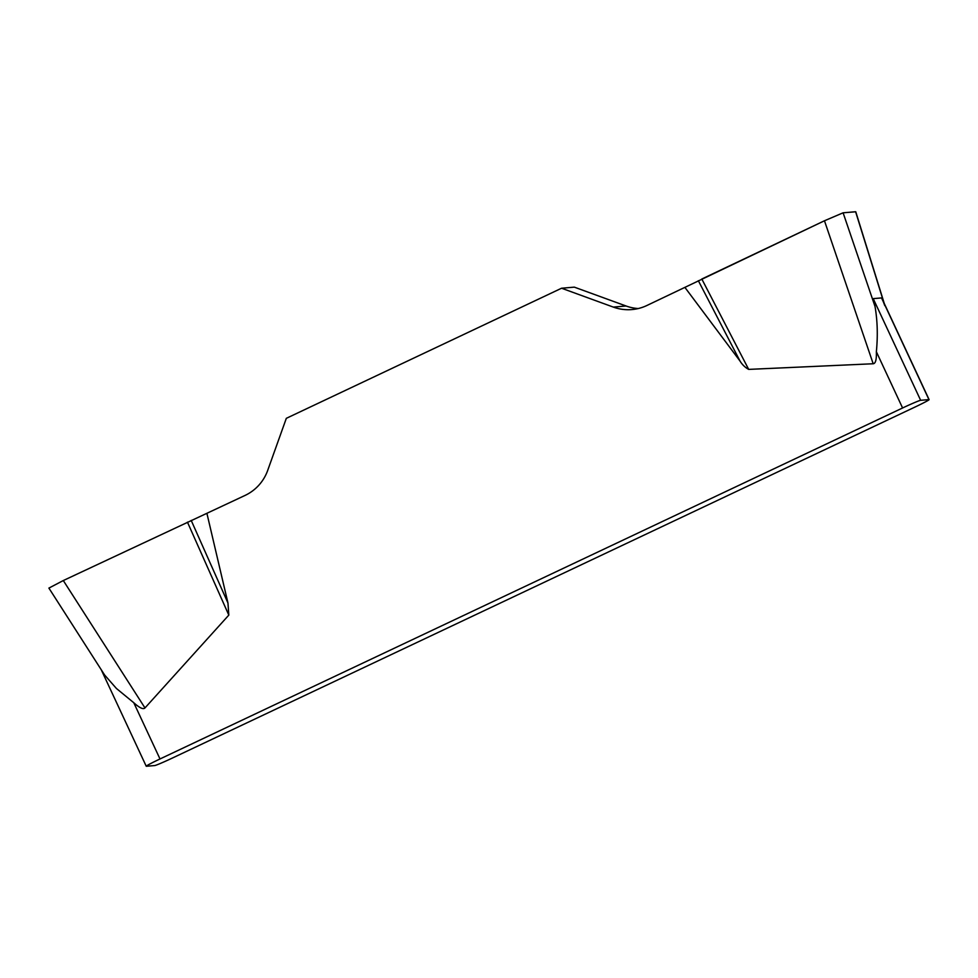 <?xml version="1.0" encoding="UTF-8"?>
<svg xmlns="http://www.w3.org/2000/svg" width="978" height="978" viewBox="0 0 978 978"><rect width="100%" height="100%" fill="white"/><g stroke="black" fill="none" stroke-linecap="round" stroke-linejoin="round"><path stroke-width="1.47" d="M48.9 588.096L63.301 580.541L245.136 495.394A44.12 43.765 -94.9 0 0 267.679 470.455L286.322 418.327L561.568 288.229L613.316 307.092A44.12 43.765 -94.9 0 0 646.776 305.552L824.466 220.771L843.109 212.813L855.603 211.737L883.88 302.642M206.933 513.45L227.96 603.023L228.815 615.113L144.976 707.938C143.326 709.686 139.597 707.95 133.778 702.73L160.001 758.965L902.584 407.985L876.361 351.75C877.926 335.772 877.486 320.686 875.029 306.481L873.22 298.632L881.533 297.923L928.953 399.599L920.64 400.308A17.641 0.77 155 0 0 902.584 407.985M855.762 211.774L843.122 212.801L824.381 220.808L701.813 279.023L748.683 369.391L873.183 363.755C875.567 363.584 876.63 359.586 876.361 351.75M748.683 369.391C745.114 367.459 742.216 364.66 739.991 361.004L684.979 287.495M638.255 308.547A44.12 43.765 85.1 0 1 626.067 305.992L574.318 287.141L561.568 288.229M160.001 758.965A17.641 0.77 155 0 0 146.235 766.239A17.641 0.77 155 0 0 146.382 766.263L154.695 765.554A17.641 0.77 155 0 0 172.751 757.877L915.322 406.897A17.641 0.77 155 0 0 929.1 399.623A17.641 0.77 155 0 0 928.953 399.599M49.022 588.291L104.634 675.028L116.419 688.475L133.778 702.73M884.809 305.637L883.317 301.737M698.353 280.723L739.991 361.004M191.211 520.43L227.96 603.023M187.446 522.142L228.815 615.113M873.22 298.632L920.64 400.308M613.316 307.092L626.067 305.992M873.183 363.755L824.466 220.771M843.109 212.813L875.029 306.481M63.301 580.541L144.976 707.938M146.235 766.239L101.211 669.685M882.889 300.539L929.1 399.623M855.836 212.006L884.295 303.559"/></g></svg>
